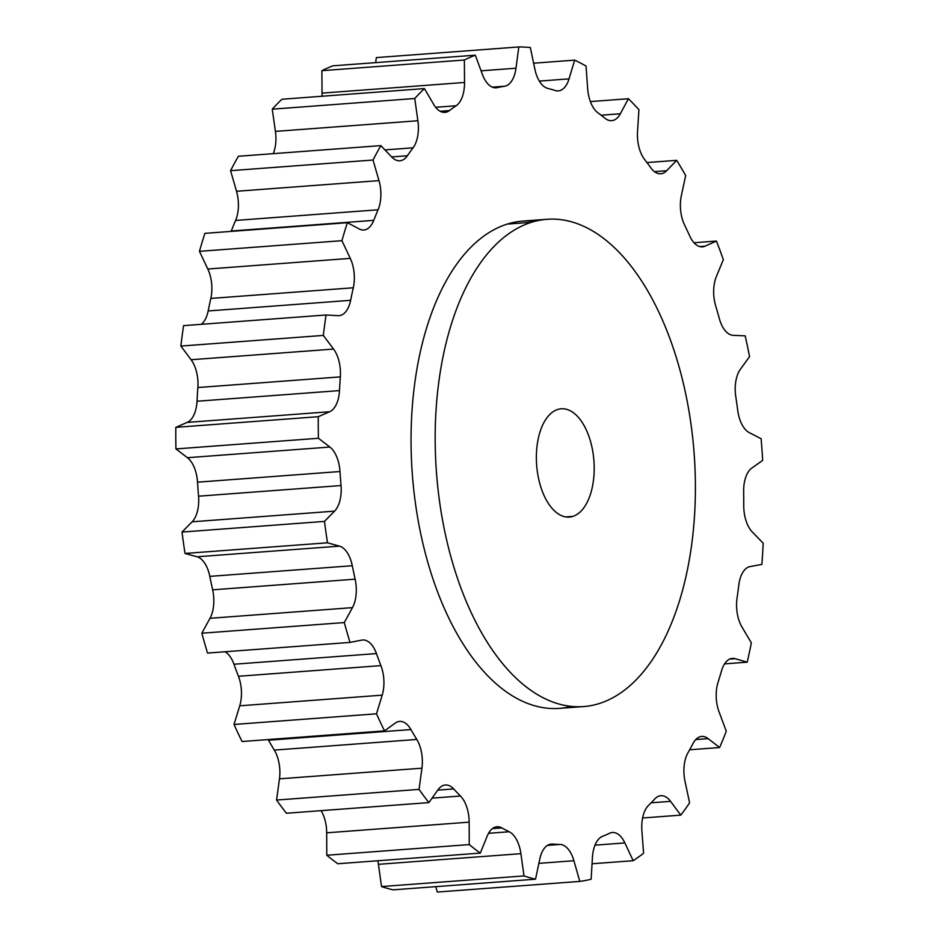 <?xml version="1.0" encoding="UTF-8"?>
<svg xmlns="http://www.w3.org/2000/svg" width="939" height="939" viewBox="0 0 939 939"><rect width="100%" height="100%" fill="white"/><g stroke="black" fill="none" stroke-linecap="round" stroke-linejoin="round"><path stroke-width="1.41" d="M583.506 706.586L559.374 708.382A244.328 129.171 -94.3 0 0 571.358 706.41A244.328 129.171 -94.3 0 1 415.061 500.604A244.328 129.171 -94.3 0 1 507.342 224.081L531.462 222.285A244.328 129.171 85.7 0 0 437.82 487.458A244.328 129.171 85.7 0 0 583.506 706.586A244.328 129.171 85.7 0 0 599.105 703.581A244.328 129.171 85.7 0 0 692.747 438.407A244.328 129.171 85.7 0 0 547.073 219.28A244.328 129.171 85.7 0 0 531.462 222.285A244.328 129.171 -94.3 0 1 690.916 423.595A244.328 129.171 -94.3 0 1 599.105 703.581A244.328 129.171 -94.3 0 1 439.663 502.259A244.328 129.171 -94.3 0 1 531.462 222.285L507.342 224.081A244.328 129.171 -94.3 0 1 535.089 221.252M572.802 516.403A54.298 28.71 85.7 0 0 593.202 454.194A54.298 28.71 85.7 0 0 557.766 409.451A54.298 28.71 85.7 0 0 537.366 471.671A54.298 28.71 85.7 0 0 572.802 516.403A54.298 28.71 85.7 0 0 593.612 457.481A54.298 28.71 85.7 0 0 561.24 408.782A54.298 28.71 85.7 0 0 557.766 409.451A54.298 28.71 85.7 0 0 536.955 468.385A54.298 28.71 85.7 0 0 569.339 517.072A54.298 28.71 85.7 0 0 572.802 516.403L565.806 516.931L572.802 516.403M175.933 448.924L187.424 457.704A27.149 14.355 -94.3 0 1 197.519 482.177A380.483 201.157 85.7 0 0 198.54 496.191A27.149 14.355 -94.3 0 1 192.108 521.802L182.013 532.061A418.618 221.322 85.7 0 0 185.018 553.447L197.026 556.78A27.149 14.355 -94.3 0 1 209.82 576.37A380.483 201.157 85.7 0 0 212.648 589.833A27.149 14.355 -94.3 0 1 209.996 618.296L201.838 633.215A418.618 221.322 85.7 0 0 207.531 653.063A418.618 221.322 -94.3 0 1 201.838 633.215L344.308 622.569A418.618 221.322 85.7 0 0 350.001 642.417L207.531 653.063L350.001 642.417L361.773 640.105L350.001 642.417A418.618 221.322 85.7 0 1 344.308 622.569L352.465 607.639L209.996 618.296L201.838 633.215L344.308 622.569L352.465 607.639A27.149 14.355 85.7 0 0 355.118 579.175L212.648 589.833A27.149 14.355 -94.3 0 1 209.996 618.296L352.465 607.639A27.149 14.355 -94.3 0 0 355.118 579.175L212.648 589.833A380.483 201.157 -94.3 0 1 209.82 576.37L352.289 565.724A380.483 201.157 85.7 0 0 355.118 579.175A380.483 201.157 85.7 0 1 352.289 565.724A27.149 14.355 85.7 0 0 339.495 546.134L197.026 556.78A27.149 14.355 -94.3 0 1 209.82 576.37L352.289 565.724A27.149 14.355 -94.3 0 0 339.495 546.134L327.5 542.801L185.018 553.447L197.026 556.78L339.495 546.134L327.5 542.801L185.018 553.447A418.618 221.322 -94.3 0 1 182.013 532.061L324.483 521.403A418.618 221.322 85.7 0 0 327.5 542.801A418.618 221.322 85.7 0 1 324.483 521.403L334.577 511.145L192.108 521.802L182.013 532.061L324.483 521.403L334.577 511.145A27.149 14.355 85.7 0 0 341.021 485.545L198.54 496.191A27.149 14.355 -94.3 0 1 192.108 521.802L334.577 511.145A27.149 14.355 -94.3 0 0 341.021 485.545L198.54 496.191A380.483 201.157 -94.3 0 1 197.519 482.177L339.988 471.519A380.483 201.157 85.7 0 0 341.021 485.545A380.483 201.157 85.7 0 1 339.988 471.519A27.149 14.355 85.7 0 0 329.894 447.046L318.415 438.278L175.933 448.924L187.424 457.704L329.894 447.046L187.424 457.704A27.149 14.355 -94.3 0 1 197.519 482.177L339.988 471.519A27.149 14.355 -94.3 0 0 329.894 447.046L318.415 438.278L175.933 448.924A418.618 221.322 -94.3 0 1 175.804 427.339A418.618 221.322 85.7 0 0 175.933 448.924M224.973 651.76A27.149 14.355 -94.3 0 1 233.975 664.237A380.483 201.157 85.7 0 0 238.447 676.28A27.149 14.355 -94.3 0 1 239.738 705.811L234.034 724.462A418.618 221.322 85.7 0 0 242.051 741.517A418.618 221.322 -94.3 0 1 234.034 724.462L376.504 713.804A418.618 221.322 85.7 0 0 384.521 730.871L242.051 741.517L384.521 730.871L395.319 723.053L384.521 730.871A418.618 221.322 85.7 0 1 376.504 713.804L382.208 695.153L239.738 705.811L234.034 724.462L376.504 713.804L382.208 695.153A27.149 14.355 85.7 0 0 380.917 665.622L238.447 676.28A27.149 14.355 -94.3 0 1 239.738 705.811L382.208 695.153A27.149 14.355 -94.3 0 0 380.917 665.622L238.447 676.28A380.483 201.157 -94.3 0 1 233.975 664.237L376.445 653.579A380.483 201.157 85.7 0 0 380.917 665.622A380.483 201.157 85.7 0 1 376.445 653.579A27.149 14.355 85.7 0 0 362.677 639.987A27.149 14.355 85.7 0 0 361.773 640.105A27.149 14.355 -94.3 0 1 376.445 653.579L233.975 664.237A27.149 14.355 -94.3 0 0 224.973 651.76M268.096 739.568A27.149 14.355 -94.3 0 1 268.484 740.225A380.483 201.157 85.7 0 0 274.305 750.097A27.149 14.355 -94.3 0 1 279.47 778.842L276.571 800.051A418.618 221.322 85.7 0 0 286.407 813.244A418.618 221.322 -94.3 0 1 276.571 800.051L419.04 789.394A418.618 221.322 85.7 0 0 428.877 802.599L286.407 813.244L428.877 802.599L438.02 789.781L428.877 802.599A418.618 221.322 85.7 0 1 419.04 789.394L421.94 768.184L279.47 778.842L276.571 800.051L419.04 789.394L421.94 768.184A27.149 14.355 85.7 0 0 416.787 739.451L274.305 750.097A27.149 14.355 -94.3 0 1 279.47 778.842L421.94 768.184A27.149 14.355 -94.3 0 0 416.787 739.451L274.305 750.097A380.483 201.157 -94.3 0 1 268.484 740.225L410.953 729.568A380.483 201.157 85.7 0 0 416.787 739.451A380.483 201.157 85.7 0 1 410.953 729.568A27.149 14.355 85.7 0 0 399.638 721.398A27.149 14.355 85.7 0 0 395.319 723.053A27.149 14.355 -94.3 0 1 410.953 729.568L268.484 740.225A27.149 14.355 -94.3 0 0 268.096 739.568M321.079 810.65A27.149 14.355 -94.3 0 1 326.69 832.811L326.784 855.241A418.618 221.322 85.7 0 0 337.817 863.751A418.618 221.322 -94.3 0 1 326.784 855.241L469.254 844.584A418.618 221.322 85.7 0 0 480.298 853.093L337.817 863.751L480.298 853.093L487.212 836.074L480.298 853.093A418.618 221.322 85.7 0 1 469.254 844.584L469.16 822.153L326.69 832.811L326.784 855.241L469.254 844.584L469.16 822.153A27.149 14.355 85.7 0 0 460.462 796.014L432.069 798.127L460.462 796.014A27.149 14.355 -94.3 0 1 469.16 822.153L326.69 832.811A27.149 14.355 -94.3 0 0 321.079 810.65M377.807 860.758A27.149 14.355 -94.3 0 1 378.429 864.314L381.516 886.557A418.618 221.322 85.7 0 0 393.065 889.843A418.618 221.322 -94.3 0 1 381.516 886.557L523.985 875.911A418.618 221.322 85.7 0 0 535.535 879.197L393.065 889.843L535.535 879.197L539.784 859.032L535.535 879.197A418.618 221.322 85.7 0 1 523.985 875.911L520.899 853.668L378.429 864.314L381.516 886.557L523.985 875.911L520.899 853.668A27.149 14.355 85.7 0 0 509.208 831.754L488.538 833.304L509.208 831.754A27.149 14.355 -94.3 0 1 520.899 853.668L378.429 864.314A27.149 14.355 -94.3 0 0 377.807 860.758M435.79 886.651L437.316 892.05L579.797 881.404A418.618 221.322 85.7 0 0 591.124 879.256L592.45 857.225L591.124 879.256A418.618 221.322 85.7 0 1 579.797 881.404L573.917 860.734L538.88 863.352L573.917 860.734A27.149 14.355 85.7 0 0 559.961 844.443L547.472 845.37L559.961 844.443A27.149 14.355 -94.3 0 1 573.917 860.734L579.797 881.404L437.316 892.05L435.79 886.651M376.339 57.596L375.67 62.631L376.339 57.596L518.809 46.95L376.339 57.596M332.84 65.836A418.618 221.322 85.7 0 0 321.877 70.671L322.065 93.114A27.149 14.355 -94.3 0 1 321.995 96.236A27.149 14.355 -94.3 0 0 322.065 93.114L464.535 82.468L322.065 93.114L321.877 70.671A418.618 221.322 -94.3 0 1 332.84 65.836L475.31 55.19A418.618 221.322 85.7 0 0 464.359 60.014L321.877 70.671L464.359 60.014L464.535 82.468L464.359 60.014A418.618 221.322 85.7 0 1 475.31 55.19L482.458 74.557A27.149 14.355 85.7 0 0 496.109 87.808A27.149 14.355 85.7 0 0 497.212 87.644L494.982 87.808L497.212 87.644A27.149 14.355 -94.3 0 1 482.458 74.557L475.31 55.19L332.84 65.836M281.946 99.241A418.618 221.322 85.7 0 0 272.251 109.17L275.42 131.39A27.149 14.355 -94.3 0 1 273.272 153.656A27.149 14.355 -94.3 0 0 275.42 131.39L417.89 120.744L275.42 131.39L272.251 109.17A418.618 221.322 -94.3 0 1 281.946 99.241L424.416 88.583A418.618 221.322 85.7 0 0 414.733 98.513L272.251 109.17L414.733 98.513L417.89 120.744L414.733 98.513A418.618 221.322 85.7 0 1 424.416 88.583L433.748 104.487A27.149 14.355 85.7 0 0 444.886 112.375A27.149 14.355 85.7 0 0 449.417 110.579L440.156 111.272L449.417 110.579A27.149 14.355 -94.3 0 1 433.748 104.487L424.416 88.583L281.946 99.241M238.389 156.261A418.618 221.322 85.7 0 0 230.571 170.675L236.522 191.274A27.149 14.355 -94.3 0 1 235.595 220.442A380.483 201.157 85.7 0 0 231.264 231.006A27.149 14.355 -94.3 0 1 231.123 231.393A27.149 14.355 -94.3 0 0 231.264 231.006A380.483 201.157 -94.3 0 1 235.595 220.442L378.077 209.784A380.483 201.157 85.7 0 0 373.745 220.36L231.264 231.006L373.745 220.36A27.149 14.355 -94.3 0 1 359.203 228.952A27.149 14.355 85.7 0 0 363.816 229.996A27.149 14.355 85.7 0 0 373.745 220.36A380.483 201.157 85.7 0 1 378.077 209.784A27.149 14.355 85.7 0 0 378.992 180.628L236.522 191.274A27.149 14.355 -94.3 0 1 235.595 220.442L378.077 209.784A27.149 14.355 -94.3 0 0 378.992 180.628L373.041 160.029L230.571 170.675L236.522 191.274L378.992 180.628L373.041 160.029L230.571 170.675A418.618 221.322 -94.3 0 1 238.389 156.261L380.858 145.615A418.618 221.322 85.7 0 0 373.041 160.029A418.618 221.322 85.7 0 1 380.858 145.615L391.786 157.059A27.149 14.355 85.7 0 0 399.85 160.78A27.149 14.355 85.7 0 0 407.373 155.757L391.669 156.93L407.373 155.757A27.149 14.355 -94.3 0 1 391.786 157.059L380.858 145.615L238.389 156.261M204.902 233.353A418.618 221.322 85.7 0 0 199.455 251.335L207.812 269.024A27.149 14.355 -94.3 0 1 210.829 298.426A380.483 201.157 85.7 0 0 208.153 310.962A27.149 14.355 -94.3 0 1 201.357 324.307A27.149 14.355 -94.3 0 0 208.153 310.962A380.483 201.157 -94.3 0 1 210.829 298.426L353.299 287.78A380.483 201.157 85.7 0 0 350.634 300.316L208.153 310.962L350.634 300.316A27.149 14.355 -94.3 0 1 338.063 315.668A27.149 14.355 85.7 0 0 339.061 315.657A27.149 14.355 85.7 0 0 350.634 300.316A380.483 201.157 85.7 0 1 353.299 287.78A27.149 14.355 85.7 0 0 350.282 258.366L207.812 269.024A27.149 14.355 -94.3 0 1 210.829 298.426L353.299 287.78A27.149 14.355 -94.3 0 0 350.282 258.366L341.925 240.689L199.455 251.335L207.812 269.024L350.282 258.366L341.925 240.689L199.455 251.335A418.618 221.322 -94.3 0 1 204.902 233.353L347.383 222.696A418.618 221.322 85.7 0 0 341.925 240.689A418.618 221.322 85.7 0 1 347.383 222.696L359.203 228.952L347.383 222.696L204.902 233.353M183.598 325.645A418.618 221.322 85.7 0 0 180.851 346.068L191.098 359.731A27.149 14.355 -94.3 0 1 197.871 387.537A380.483 201.157 85.7 0 0 197.014 401.246A27.149 14.355 -94.3 0 1 187.201 422.397L175.804 427.339L318.274 416.693A418.618 221.322 85.7 0 0 318.415 438.278A418.618 221.322 85.7 0 1 318.274 416.693L329.683 411.74L187.201 422.397L175.804 427.339L318.274 416.693L329.683 411.74A27.149 14.355 85.7 0 0 339.484 390.601L197.014 401.246A27.149 14.355 -94.3 0 1 187.201 422.397L329.683 411.74A27.149 14.355 -94.3 0 0 339.484 390.601L197.014 401.246A380.483 201.157 -94.3 0 1 197.871 387.537L340.341 376.891A380.483 201.157 85.7 0 0 339.484 390.601A380.483 201.157 85.7 0 1 340.341 376.891A27.149 14.355 85.7 0 0 333.568 349.073L191.098 359.731A27.149 14.355 -94.3 0 1 197.871 387.537L340.341 376.891A27.149 14.355 -94.3 0 0 333.568 349.073L323.321 335.423L180.851 346.068L191.098 359.731L333.568 349.073L323.321 335.423L180.851 346.068A418.618 221.322 -94.3 0 1 183.598 325.645L326.068 314.988A418.618 221.322 85.7 0 0 323.321 335.423A418.618 221.322 85.7 0 1 326.068 314.988L338.063 315.668L326.068 314.988L183.598 325.645M384.967 149.911L413.09 147.81A380.483 201.157 85.7 0 0 407.373 155.757A380.483 201.157 85.7 0 1 413.09 147.81A27.149 14.355 85.7 0 0 417.89 120.744A27.149 14.355 -94.3 0 1 413.09 147.81L384.967 149.911M435.649 107.292L456.154 105.755A380.483 201.157 85.7 0 0 449.417 110.579A380.483 201.157 85.7 0 1 456.154 105.755A27.149 14.355 85.7 0 0 464.535 82.468A27.149 14.355 -94.3 0 1 456.154 105.755L435.649 107.292M492.341 87.163L504.548 86.247A380.483 201.157 85.7 0 0 497.212 87.644A380.483 201.157 85.7 0 1 504.548 86.247A27.149 14.355 85.7 0 0 515.992 68.207L481.073 70.824L515.992 68.207L518.809 46.95L515.992 68.207A27.149 14.355 -94.3 0 1 504.548 86.247L492.341 87.163M530.335 47.525A418.618 221.322 85.7 0 0 518.809 46.95A418.618 221.322 85.7 0 1 530.335 47.525L534.854 69.146A27.149 14.355 85.7 0 0 547.777 88.407A27.149 14.355 -94.3 0 1 534.854 69.146L530.335 47.525M555.254 90.531A380.483 201.157 85.7 0 0 547.777 88.407A380.483 201.157 85.7 0 1 555.254 90.531A27.149 14.355 85.7 0 0 558.282 90.907A27.149 14.355 85.7 0 0 569.034 78.864L539.338 81.094L569.034 78.864L574.668 60.131L533.61 63.206L574.668 60.131L569.034 78.864A27.149 14.355 -94.3 0 1 555.254 90.531M586.053 66.07A418.618 221.322 85.7 0 0 574.668 60.131A418.618 221.322 85.7 0 1 586.053 66.07L587.65 88.595A27.149 14.355 85.7 0 0 597.932 112.809A27.149 14.355 -94.3 0 1 587.65 88.595L586.053 66.07M605.08 118.326A380.483 201.157 85.7 0 0 597.932 112.809A380.483 201.157 85.7 0 1 605.08 118.326A27.149 14.355 85.7 0 0 611.665 120.673A27.149 14.355 85.7 0 0 620.327 113.772L601.124 115.215L620.327 113.772L628.414 98.736L590.373 101.576L628.414 98.736L620.327 113.772A27.149 14.355 -94.3 0 1 605.08 118.326M638.931 109.675A418.618 221.322 85.7 0 0 628.414 98.736A418.618 221.322 85.7 0 1 638.931 109.675L637.522 131.671A27.149 14.355 85.7 0 0 644.506 159.337A27.149 14.355 -94.3 0 1 637.522 131.671L638.931 109.675M650.88 167.881A380.483 201.157 85.7 0 0 644.506 159.337A380.483 201.157 85.7 0 1 650.88 167.881A27.149 14.355 85.7 0 0 660.727 173.774A27.149 14.355 85.7 0 0 666.631 170.734L654.436 171.649L666.631 170.734L676.679 160.334L646.971 162.564L676.679 160.334L666.631 170.734A27.149 14.355 -94.3 0 1 650.88 167.881M685.681 175.593A418.618 221.322 85.7 0 0 676.679 160.334A418.618 221.322 85.7 0 1 685.681 175.593L681.35 195.676A27.149 14.355 85.7 0 0 684.59 225.043A27.149 14.355 -94.3 0 1 681.35 195.676L685.681 175.593M689.778 236.088A380.483 201.157 85.7 0 0 684.59 225.043A380.483 201.157 85.7 0 1 689.778 236.088A27.149 14.355 85.7 0 0 702.407 246.851A27.149 14.355 85.7 0 0 705.06 246.159L699.684 246.57L705.06 246.159L716.434 241.065L693.991 242.743L716.434 241.065L705.06 246.159A27.149 14.355 -94.3 0 1 689.778 236.088M723.347 259.669A418.618 221.322 85.7 0 0 716.434 241.065A418.618 221.322 85.7 0 1 723.347 259.669L716.351 276.582A27.149 14.355 85.7 0 0 715.671 305.809A27.149 14.355 -94.3 0 1 716.351 276.582L723.347 259.669M719.356 318.661A380.483 201.157 85.7 0 0 715.671 305.809A380.483 201.157 85.7 0 1 719.356 318.661A27.149 14.355 85.7 0 0 733.195 335.329L745.179 335.845L733.195 335.329A27.149 14.355 -94.3 0 1 719.356 318.661M749.557 356.632A418.618 221.322 85.7 0 0 745.179 335.845A418.618 221.322 85.7 0 1 749.557 356.632L740.355 369.32A27.149 14.355 85.7 0 0 735.777 396.575A27.149 14.355 -94.3 0 1 740.355 369.32L749.557 356.632M737.725 410.413A380.483 201.157 85.7 0 0 735.777 396.575A380.483 201.157 85.7 0 1 737.725 410.413A27.149 14.355 85.7 0 0 749.252 432.621L761.095 438.724L749.252 432.621A27.149 14.355 -94.3 0 1 737.725 410.413M762.679 460.392A418.618 221.322 85.7 0 0 761.095 438.724A418.618 221.322 85.7 0 1 762.679 460.392L751.846 468.045A27.149 14.355 85.7 0 0 743.653 491.613A27.149 14.355 -94.3 0 1 751.846 468.045L762.679 460.392M743.747 505.581A380.483 201.157 85.7 0 0 743.653 491.613A380.483 201.157 85.7 0 1 743.747 505.581A27.149 14.355 85.7 0 0 752.245 531.932L763.196 543.235L752.245 531.932A27.149 14.355 -94.3 0 1 743.747 505.581M761.881 564.421A418.618 221.322 85.7 0 0 763.196 543.235A418.618 221.322 85.7 0 1 761.881 564.421L750.097 566.569A27.149 14.355 85.7 0 0 738.817 584.962A27.149 14.355 -94.3 0 1 750.097 566.569L761.881 564.421M737.033 598.19A380.483 201.157 85.7 0 0 738.817 584.962A380.483 201.157 85.7 0 1 737.033 598.19A27.149 14.355 85.7 0 0 741.974 627.029L751.341 642.828L741.974 627.029A27.149 14.355 -94.3 0 1 737.033 598.19M724.568 663.873L747.209 662.183A418.618 221.322 85.7 0 0 751.341 642.828A418.618 221.322 85.7 0 1 747.209 662.183L735.214 658.685L729.662 659.108L735.214 658.685A27.149 14.355 85.7 0 0 732.397 658.38A27.149 14.355 85.7 0 0 721.551 670.751A27.149 14.355 -94.3 0 1 735.214 658.685L747.209 662.183L724.568 663.873M718.018 682.407A380.483 201.157 85.7 0 0 721.551 670.751A380.483 201.157 85.7 0 1 718.018 682.407A27.149 14.355 85.7 0 0 719.074 711.915L726.281 731.211L719.074 711.915A27.149 14.355 -94.3 0 1 718.018 682.407M689.649 749.78L719.603 747.538A418.618 221.322 85.7 0 0 726.281 731.211A418.618 221.322 85.7 0 1 719.603 747.538L708.135 738.629L695.776 739.545L708.135 738.629A27.149 14.355 85.7 0 0 701.762 736.434A27.149 14.355 85.7 0 0 692.947 743.606A27.149 14.355 -94.3 0 1 708.135 738.629L719.603 747.538L689.649 749.78M687.888 752.937A380.483 201.157 85.7 0 0 692.947 743.606A380.483 201.157 85.7 0 1 687.888 752.937A27.149 14.355 85.7 0 0 685.001 781.283L689.602 802.857L685.001 781.283A27.149 14.355 -94.3 0 1 687.888 752.937M642.605 817.986L680.775 815.134A418.618 221.322 85.7 0 0 689.602 802.857A418.618 221.322 85.7 0 1 680.775 815.134L670.575 801.354L651.114 802.81L670.575 801.354A27.149 14.355 85.7 0 0 660.903 795.709A27.149 14.355 85.7 0 0 654.812 798.936A27.149 14.355 -94.3 0 1 670.575 801.354L680.775 815.134L642.605 817.986M648.544 805.369A380.483 201.157 85.7 0 0 654.812 798.936A380.483 201.157 85.7 0 1 648.544 805.369A27.149 14.355 85.7 0 0 641.889 830.757L643.579 853.258L641.889 830.757A27.149 14.355 -94.3 0 1 648.544 805.369M592.063 863.774L633.179 860.711A418.618 221.322 85.7 0 0 643.579 853.258A418.618 221.322 85.7 0 1 633.179 860.711L624.869 842.929L594.997 845.159L624.869 842.929A27.149 14.355 85.7 0 0 612.392 832.494A27.149 14.355 85.7 0 0 609.54 833.269A27.149 14.355 -94.3 0 1 624.869 842.929L633.179 860.711L592.063 863.774M602.451 836.391A380.483 201.157 85.7 0 0 609.54 833.269A380.483 201.157 85.7 0 1 602.451 836.391A27.149 14.355 85.7 0 0 592.45 857.225A27.149 14.355 -94.3 0 1 602.451 836.391M550.078 844.243L552.496 844.067A380.483 201.157 85.7 0 0 559.961 844.443A380.483 201.157 85.7 0 1 552.496 844.067A27.149 14.355 85.7 0 0 551.287 844.067A27.149 14.355 85.7 0 0 539.784 859.032A27.149 14.355 -94.3 0 1 552.496 844.067L550.078 844.243M492.412 828.609L501.837 827.905A380.483 201.157 85.7 0 0 509.208 831.754A380.483 201.157 85.7 0 1 501.837 827.905A27.149 14.355 85.7 0 0 497.013 826.743A27.149 14.355 85.7 0 0 487.212 836.074A27.149 14.355 -94.3 0 1 501.837 827.905L492.412 828.609M437.785 790.11L453.654 788.924A380.483 201.157 85.7 0 0 460.462 796.014A380.483 201.157 85.7 0 1 453.654 788.924A27.149 14.355 85.7 0 0 445.379 784.981A27.149 14.355 85.7 0 0 438.02 789.781A27.149 14.355 -94.3 0 1 453.654 788.924L437.785 790.11M559.374 708.382A244.328 129.171 -94.3 0 1 413.7 489.266A244.328 129.171 -94.3 0 1 507.342 224.081A244.328 129.171 -94.3 0 1 522.941 221.076L547.073 219.28"/></g></svg>
